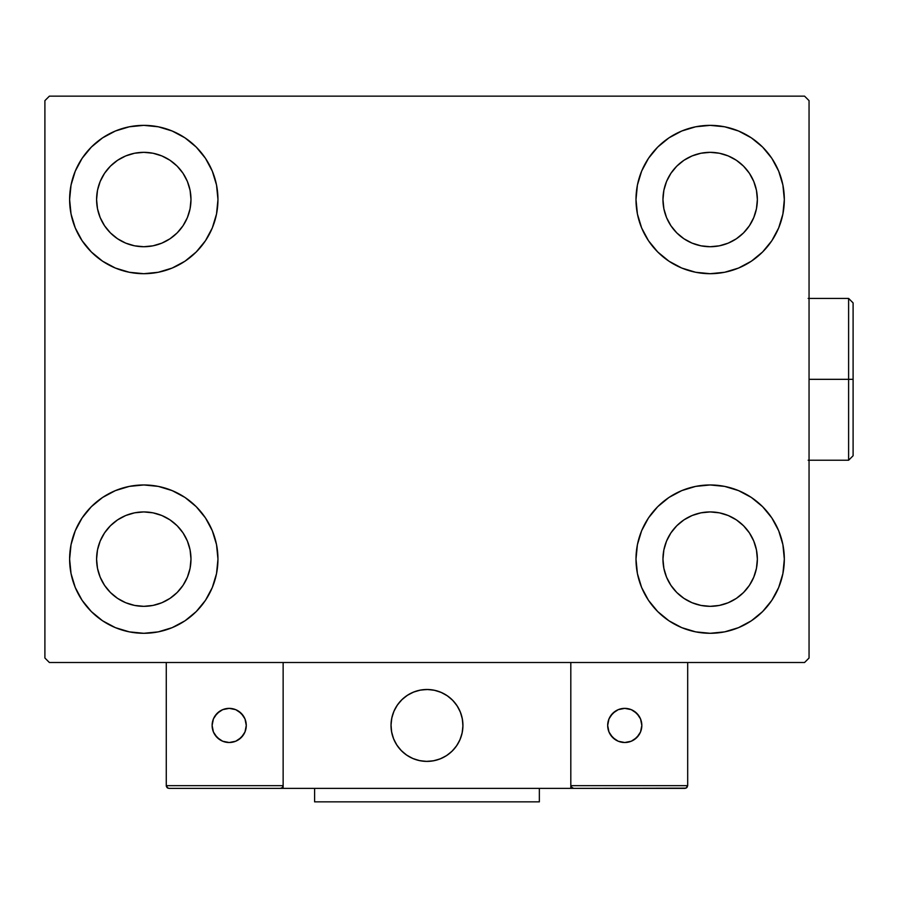 <?xml version="1.0" encoding="UTF-8"?>
<svg xmlns="http://www.w3.org/2000/svg" width="898" height="898" viewBox="0 0 898 898"><rect width="100%" height="100%" fill="white"/><g stroke="black" fill="none" stroke-linecap="round" stroke-linejoin="round"><path stroke-width="1.35" d="M75.264 587.505L71.043 573.598L69.617 559.128A74.164 74.164 0 0 1 143.792 484.965A74.164 74.164 0 0 1 217.956 559.128L216.53 573.598L212.31 587.505L205.462 600.335L196.235 611.572L184.999 620.799L172.169 627.646L158.261 631.866L143.792 633.292L129.323 631.866L115.404 627.646L102.585 620.799L91.349 611.572L82.122 600.335L75.264 587.505L71.043 573.598L69.617 559.128L71.043 544.659L75.264 530.74L82.122 517.922L91.349 506.685L102.585 497.458L115.404 490.611L129.323 486.39L143.792 484.965L158.261 486.39L172.169 490.611L184.999 497.458L196.235 506.685L205.462 517.922L212.31 530.74L216.53 544.659L217.956 559.128A74.164 74.164 0 0 1 143.792 633.292A74.164 74.164 0 0 1 69.617 559.128L71.043 544.659L75.264 530.74M778.678 171.148L782.899 185.055L784.324 199.524A74.164 74.164 0 0 1 710.161 273.699A74.164 74.164 0 0 1 635.997 199.524A74.164 74.164 0 0 1 710.161 125.361A74.164 74.164 0 0 1 784.324 199.524L782.899 213.993L778.678 227.912L771.831 240.731L762.604 251.968L751.368 261.195L738.538 268.053L724.63 272.274L710.161 273.699L695.692 272.274L681.773 268.053L668.954 261.195L657.718 251.968L648.491 240.731L641.632 227.912L637.412 213.993L635.997 199.524L637.412 185.055L641.632 171.148L648.491 158.317L657.718 147.081L668.954 137.865L681.773 131.007L695.692 126.786L710.161 125.361L724.63 126.786L738.538 131.007L751.368 137.865L762.604 147.081L771.831 158.317L778.678 171.148L782.899 185.055L784.324 199.524L782.899 213.993L778.678 227.912M778.678 530.74L782.899 544.659L784.324 559.128A74.164 74.164 0 0 1 710.161 633.292A74.164 74.164 0 0 1 635.997 559.128A74.164 74.164 0 0 1 710.161 484.965A74.164 74.164 0 0 1 784.324 559.128L782.899 573.598L778.678 587.505L771.831 600.335L762.604 611.572L751.368 620.799L738.538 627.646L724.63 631.866L710.161 633.292L695.692 631.866L681.773 627.646L668.954 620.799L657.718 611.572L648.491 600.335L641.632 587.505L637.412 573.598L635.997 559.128L637.412 544.659L641.632 530.74L648.491 517.922L657.718 506.685L668.954 497.458L681.773 490.611L695.692 486.39L710.161 484.965L724.63 486.39L738.538 490.611L751.368 497.458L762.604 506.685L771.831 517.922L778.678 530.74L782.899 544.659L784.324 559.128L782.899 573.598L778.678 587.505M75.264 227.912L71.043 213.993L69.617 199.524A74.164 74.164 0 0 1 143.792 125.361A74.164 74.164 0 0 1 217.956 199.524L216.53 213.993L212.31 227.912L205.462 240.731L196.235 251.968L184.999 261.195L172.169 268.053L158.261 272.274L143.792 273.699L129.323 272.274L115.404 268.053L102.585 261.195L91.349 251.968L82.122 240.731L75.264 227.912L71.043 213.993L69.617 199.524L71.043 185.055L75.264 171.148L82.122 158.317L91.349 147.081L102.585 137.865L115.404 131.007L129.323 126.786L143.792 125.361L158.261 126.786L172.169 131.007L184.999 137.865L196.235 147.081L205.462 158.317L212.31 171.148L216.53 185.055L217.956 199.524A74.164 74.164 0 0 1 143.792 273.699A74.164 74.164 0 0 1 69.617 199.524L71.043 185.055L75.264 171.148M104.55 225.746L110.42 232.896L104.55 225.746L100.183 217.585L97.5 208.74L96.591 199.524A47.201 47.201 0 0 1 143.792 152.334A47.201 47.201 0 0 1 190.982 199.524A47.201 47.201 0 0 1 143.792 246.726A47.201 47.201 0 0 1 96.591 199.524L97.5 190.32L100.183 181.463L97.5 190.32M670.918 585.35L676.789 592.5L670.918 585.35L666.552 577.19L663.869 568.333L662.96 559.128A47.201 47.201 0 0 1 710.161 511.927A47.201 47.201 0 0 1 757.362 559.128A47.201 47.201 0 0 1 710.161 606.33A47.201 47.201 0 0 1 662.96 559.128L663.869 549.924L666.552 541.067L663.869 549.924M670.918 225.746L676.789 232.896L670.918 225.746L666.552 217.585L663.869 208.74L662.96 199.524A47.201 47.201 0 0 1 710.161 152.334A47.201 47.201 0 0 1 757.362 199.524A47.201 47.201 0 0 1 710.161 246.726A47.201 47.201 0 0 1 662.96 199.524L663.869 190.32L666.552 181.463L663.869 190.32M104.55 585.35L110.42 592.5L104.55 585.35L100.183 577.19L97.5 568.333L96.591 559.128A47.201 47.201 0 0 1 143.792 511.927A47.201 47.201 0 0 1 190.982 559.128A47.201 47.201 0 0 1 143.792 606.33A47.201 47.201 0 0 1 96.591 559.128L97.5 549.924L100.183 541.067L97.5 549.924M804.552 96.142L49.39 96.142L44.9 100.643L44.9 658.021L49.39 662.511L804.552 662.511L809.053 658.021L809.053 100.643L804.552 96.142L49.39 96.142L44.9 100.643L44.9 658.021L49.39 662.511L804.552 662.511L809.053 658.021L809.053 100.643L804.552 96.142M110.42 232.896L117.571 238.767L110.42 232.896M125.731 243.133L134.577 245.816L125.731 243.133L117.571 238.767M170.014 238.767L177.164 232.896L183.035 225.746L177.164 232.896L170.014 238.767L161.853 243.133L152.997 245.816L143.792 246.726L134.577 245.816M187.39 217.585L190.084 208.74L187.39 217.585L183.035 225.746M183.035 173.303L177.164 166.152L170.014 160.282L177.164 166.152L183.035 173.303L187.39 181.463L190.084 190.32L190.982 199.524L190.084 208.74M161.853 155.926L152.997 153.232L161.853 155.926L170.014 160.282M117.571 160.282L110.42 166.152L104.55 173.303L110.42 166.152L117.571 160.282L125.731 155.926L134.577 153.232L143.792 152.334L152.997 153.232M676.789 592.5L683.939 598.371L676.789 592.5M692.1 602.738L700.956 605.42L692.1 602.738L683.939 598.371M736.382 598.371L743.533 592.5L749.403 585.35L743.533 592.5L736.382 598.371L728.222 602.738L719.365 605.42L710.161 606.33L700.956 605.42M753.759 577.19L756.453 568.333L753.759 577.19L749.403 585.35M749.403 532.907L743.533 525.757L736.382 519.886L743.533 525.757L749.403 532.907L753.759 541.067L756.453 549.924L757.362 559.128L756.453 568.333M728.222 515.519L719.365 512.837L728.222 515.519L736.382 519.886M683.939 519.886L676.789 525.757L670.918 532.907L676.789 525.757L683.939 519.886L692.1 515.519L700.956 512.837L710.161 511.927L719.365 512.837M676.789 232.896L683.939 238.767L676.789 232.896M692.1 243.133L700.956 245.816L692.1 243.133L683.939 238.767M736.382 238.767L743.533 232.896L749.403 225.746L743.533 232.896L736.382 238.767L728.222 243.133L719.365 245.816L710.161 246.726L700.956 245.816M753.759 217.585L756.453 208.74L753.759 217.585L749.403 225.746M749.403 173.303L743.533 166.152L736.382 160.282L743.533 166.152L749.403 173.303L753.759 181.463L756.453 190.32L757.362 199.524L756.453 208.74M728.222 155.926L719.365 153.232L710.161 152.334L719.365 153.232L728.222 155.926L736.382 160.282M683.939 160.282L676.789 166.152L670.918 173.303L676.789 166.152L683.939 160.282L692.1 155.926L700.956 153.232L710.161 152.334M110.42 592.5L117.571 598.371L110.42 592.5M125.731 602.738L134.577 605.42L125.731 602.738L117.571 598.371M170.014 598.371L177.164 592.5L183.035 585.35L177.164 592.5L170.014 598.371L161.853 602.738L152.997 605.42L143.792 606.33L134.577 605.42M187.39 577.19L190.084 568.333L187.39 577.19L183.035 585.35M183.035 532.907L177.164 525.757L170.014 519.886L177.164 525.757L183.035 532.907L187.39 541.067L190.084 549.924L190.982 559.128L190.084 568.333M161.853 515.519L152.997 512.837L161.853 515.519L170.014 519.886M117.571 519.886L110.42 525.757L104.55 532.907L110.42 525.757L117.571 519.886L125.731 515.519L134.577 512.837L143.792 511.927L152.997 512.837M100.183 181.463L104.55 173.303M666.552 541.067L670.918 532.907M666.552 181.463L670.918 173.303M100.183 541.067L104.55 532.907M391.012 725.438A35.965 35.965 0 0 1 426.977 689.484A35.965 35.965 0 0 1 462.93 725.438L462.246 718.422L460.203 711.676L456.869 705.469L452.401 700.013L446.957 695.546L440.738 692.223L433.992 690.169L426.977 689.484L419.961 690.169L413.215 692.223L406.996 695.546L401.552 700.013L397.073 705.469L393.751 711.676L391.708 718.422L391.012 725.438L391.708 732.454L393.751 739.2L397.073 745.419L401.552 750.874L406.996 755.341L413.215 758.664L419.961 760.707L426.977 761.403L433.992 760.707L440.738 758.664L446.957 755.341L452.401 750.874L456.869 745.419L460.203 739.2L462.246 732.454L462.93 725.438A35.965 35.965 0 0 1 426.977 761.403A35.965 35.965 0 0 1 391.012 725.438M687.688 785.671L570.814 785.671L570.814 662.511L570.814 785.671L687.688 785.671L686.891 787.58L687.688 785.671L687.688 662.511L687.688 785.671L686.016 788.163L570.814 788.377L570.814 662.511L570.814 788.377L283.139 788.377L283.139 662.511L570.814 662.511L283.139 662.511L283.139 788.377L168.959 788.377L280.434 788.377L282.342 787.58L283.139 785.671L166.265 785.671L166.265 662.511L166.265 785.671L167.05 787.58L168.959 788.377L167.05 787.58L167.926 788.163L166.265 785.671L166.467 786.704M570.814 785.671L571.599 787.58L571.016 786.704L573.508 788.377L280.434 788.377L282.342 787.58L280.434 788.377L282.342 787.58L283.139 785.671L166.265 785.671M391.146 728.503L391.618 732.005M392.426 735.44L393.582 738.773M395.041 741.984L396.826 745.037M398.88 747.899L401.226 750.537M409.623 756.935L412.788 758.484M422.992 761.178L426.516 761.403M430.041 761.268L433.532 760.797M436.967 759.989L440.312 758.844M443.522 757.373L446.564 755.6M449.427 753.534L452.076 751.199L449.427 753.534M454.478 748.606L456.611 745.8M458.463 742.803L460.023 739.626M462.717 729.423L462.93 725.91M462.807 722.374L462.335 718.883M461.516 715.448L460.371 712.103M458.9 708.904L457.127 705.85M455.062 702.988L452.727 700.339M444.33 693.952L441.165 692.403M430.961 689.698L427.437 689.484M423.912 689.608L420.41 690.091M416.975 690.899L413.641 692.044M410.431 693.514L407.378 695.288M404.515 697.353L401.877 699.688M399.475 702.27L397.331 705.087M395.479 708.084L393.93 711.261M391.236 721.453L391.023 724.978M420.87 690.001A35.965 35.965 0 0 1 462.414 719.332A35.965 35.965 0 0 1 433.083 760.875A35.965 35.965 0 0 1 391.539 731.544A35.965 35.965 0 0 1 420.87 690.001L414.068 691.875L407.771 695.041L402.214 699.374L397.601 704.706L394.121 710.834L391.898 717.524L391.023 724.518L391.539 731.544L393.414 738.347L396.568 744.644L400.901 750.212L406.233 754.814L412.362 758.305L419.052 760.516L426.056 761.392L433.083 760.875L439.874 759.012L446.183 755.847L451.739 751.514L456.352 746.182L459.832 740.053L462.055 733.363L462.919 726.37L462.414 719.332L460.539 712.541L457.374 706.243L453.052 700.676L447.709 696.062L441.58 692.582L434.89 690.36L427.897 689.496L420.87 690.001M570.814 662.511L687.688 662.511L570.814 662.511M573.508 788.377L571.599 787.58L573.508 788.377L684.983 788.377L686.891 787.58M571.599 787.58L572.475 788.163M282.926 786.704L282.342 787.58M641.834 725.438A17.084 17.084 0 0 1 624.75 742.523A17.084 17.084 0 0 1 607.677 725.438A17.084 17.084 0 0 1 624.75 708.365A17.084 17.084 0 0 1 641.834 725.438L640.532 718.905L636.828 713.36L631.294 709.667L624.75 708.365L618.217 709.667L612.672 713.36L608.979 718.905L607.677 725.438L608.979 731.982L612.672 737.516L618.217 741.22L624.75 742.523L631.294 741.22L636.828 737.516L640.532 731.982L641.834 725.438M610.55 734.934L615.265 739.649M634.246 739.649L638.961 734.934M638.961 715.953L634.246 711.238M615.265 711.238L610.55 715.953M229.192 708.365A17.084 17.084 0 0 1 246.277 725.438A17.084 17.084 0 0 1 229.192 742.523A17.084 17.084 0 0 1 212.119 725.438A17.084 17.084 0 0 1 229.192 708.365L222.659 709.667L217.114 713.36L213.41 718.905L212.119 725.438L213.41 731.982L217.114 737.516L222.659 741.22L229.192 742.523L235.736 741.22L241.27 737.516L244.974 731.982L246.277 725.438L244.974 718.905L241.27 713.36L235.736 709.667L229.192 708.365M238.688 739.649L243.392 734.934M243.392 715.953L238.688 711.238M219.707 711.238L214.992 715.953M214.992 734.934L219.707 739.649M539.35 788.377L539.35 801.858L314.603 801.858L314.603 788.377L314.603 801.858L539.35 801.858L539.35 788.377M848.61 379.326L848.61 460.236L848.61 379.326L809.053 379.326L848.61 379.326L848.61 298.417L848.61 379.326L853.1 379.326L848.61 379.326M853.1 455.746L853.1 379.326L853.1 455.746L848.61 460.236L808.155 460.236M853.1 302.918L853.1 379.326L853.1 302.918L848.61 298.417L808.155 298.417"/></g></svg>
